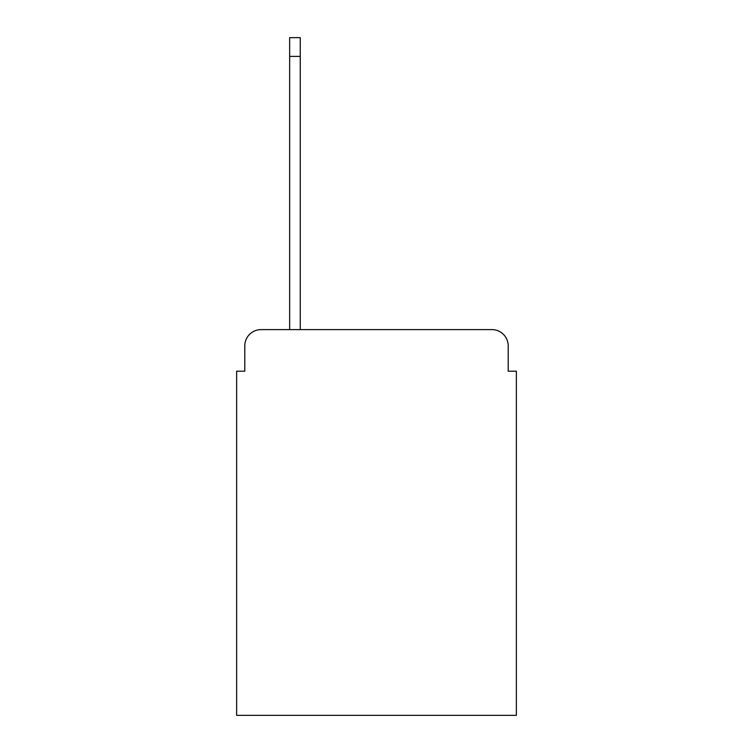 <?xml version="1.0" encoding="UTF-8"?>
<svg xmlns="http://www.w3.org/2000/svg" width="753" height="753" viewBox="0 0 753 753"><rect width="100%" height="100%" fill="white"/><g stroke="black" fill="none" stroke-linecap="round" stroke-linejoin="round"><path stroke-width="1.13" d="M244.791 345.919L244.791 371.201L244.791 345.919A16.312 16.312 0 0 1 261.103 329.607L289.651 329.607L289.651 37.65L300.249 37.65L300.249 329.607L491.897 329.607L261.103 329.607M508.209 371.201L508.209 345.919L508.209 371.201L516.36 371.201L516.36 715.35L236.64 715.35L236.64 371.201L244.791 371.201M508.209 345.919A16.312 16.312 0 0 0 491.897 329.607M289.651 56.409L300.249 56.409"/></g></svg>
